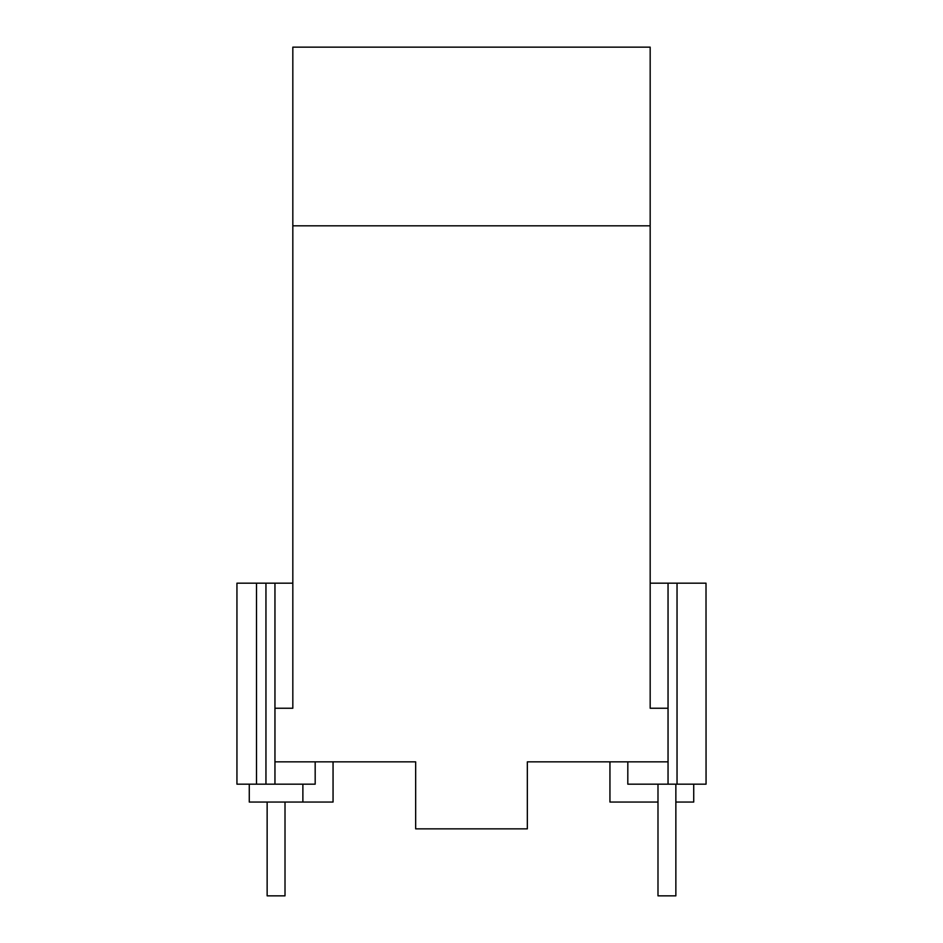 <?xml version="1.0" encoding="UTF-8"?>
<svg xmlns="http://www.w3.org/2000/svg" width="943" height="943" viewBox="0 0 943 943"><rect width="100%" height="100%" fill="white"/><g stroke="black" fill="none" stroke-linecap="round" stroke-linejoin="round"><path stroke-width="1.41" d="M267.14 802.045L267.14 895.85L285.01 895.85L285.01 802.045M657.99 784.175L657.99 895.85L675.86 895.85L675.86 784.175M706.059 784.175L706.012 583.175L706.059 784.175M627.826 761.85L627.802 784.175L706.012 784.175M677.039 784.175L677.039 583.175L668.045 583.175L668.045 761.85L527.337 761.85L609.944 761.85L609.944 802.045L657.99 802.045M675.86 802.045L693.73 802.045L693.73 784.175M677.039 583.175L706.012 583.175M668.045 761.85L668.045 784.175M668.045 583.175L650.175 583.175M668.045 708.24L650.175 708.24L650.175 225.825L292.825 225.825L292.825 708.24L274.955 708.24L274.955 784.175L315.186 784.175L315.162 761.85M274.955 761.85L415.663 761.85L333.056 761.85L333.056 802.045L302.88 802.045L302.88 784.175M315.186 761.85L315.186 784.175L315.186 761.85M274.955 784.175L265.95 784.175L265.95 583.175L292.825 583.175M238.273 583.175L236.941 583.175L236.941 784.175L256.508 784.175L256.508 583.175L238.273 583.175M265.95 583.175L256.508 583.175M274.955 583.175L274.955 708.24M265.95 784.175L256.508 784.175M249.27 784.175L249.27 802.045L302.88 802.045M650.175 225.825L650.175 47.15L292.825 47.15L292.825 225.825M415.663 761.85L415.663 828.85L527.337 828.85L527.337 761.85"/></g></svg>
